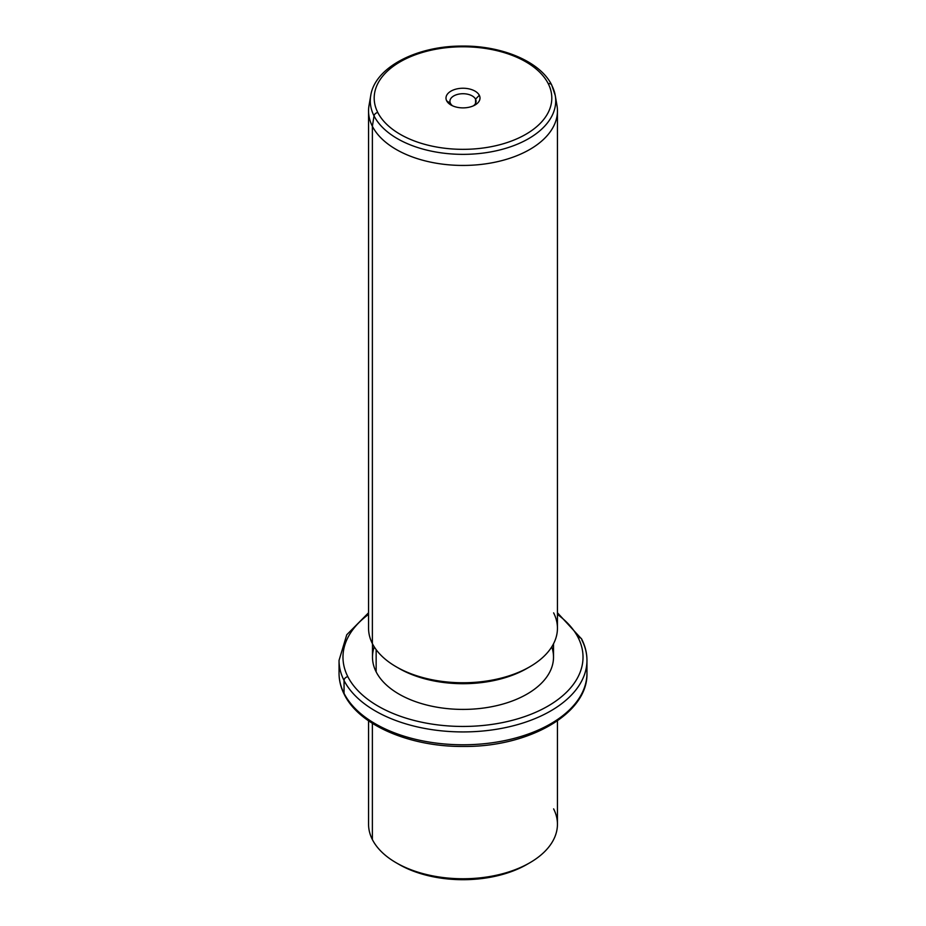 <?xml version="1.0" encoding="UTF-8"?>
<svg xmlns="http://www.w3.org/2000/svg" width="926" height="926" viewBox="0 0 926 926"><rect width="100%" height="100%" fill="white"/><g stroke="black" fill="none" stroke-linecap="round" stroke-linejoin="round"><path stroke-width="1.39" d="M397.636 863.588A90.517 52.261 0 0 0 528.364 863.588A90.517 52.261 180 0 1 526.998 864.398A90.517 52.261 180 0 1 399.002 864.398L396.212 862.789A94.44 54.53 0 0 0 529.788 862.789A94.44 54.53 0 0 0 553.621 808.884M557.44 720.81L557.44 824.233A94.44 54.53 180 0 1 476.427 878.207A94.44 54.53 180 0 1 372.379 839.581A94.44 54.53 0 0 0 396.212 862.789M372.379 839.581L372.379 723.333L372.379 839.581A94.44 54.53 180 0 1 368.56 824.233L368.56 720.81M368.56 612.769L346.764 634.75L339.043 660.365A123.957 71.568 0 0 0 344.055 680.506A123.957 71.568 180 0 1 339.043 660.365L339.043 673.214A123.957 71.568 0 0 0 344.055 693.366A3.935 3.079 153.1 0 0 344.322 694.512A3.935 3.079 -26.9 0 1 344.055 693.366A123.957 71.568 0 0 0 480.629 744.053A123.957 71.568 0 0 0 586.957 673.214A123.957 71.568 180 0 1 480.629 744.053A123.957 71.568 180 0 1 344.055 693.366A123.957 71.568 180 0 1 339.043 673.214C339.055 680.517 340.814 687.613 344.322 694.512C359.3 725.313 409.952 746.842 463.069 746.449C528.572 747.27 588.172 713.715 586.957 673.214L586.957 660.365A123.957 71.568 0 0 0 581.945 640.213A3.935 3.079 153.1 0 0 581.678 639.067A3.935 3.079 153.1 0 0 578.171 637.644A120.021 69.3 0 0 0 557.44 614.389A120.021 69.3 180 0 1 578.171 637.644A3.935 3.079 -26.9 0 1 581.678 639.067L557.44 612.769M344.055 680.506L344.055 693.366L344.055 680.506A123.957 71.568 0 0 0 480.629 731.204A123.957 71.568 0 0 0 586.957 660.365A123.957 71.568 180 0 1 480.629 731.204A123.957 71.568 180 0 1 344.055 680.506A3.935 3.079 -26.9 0 1 347.829 676.663A3.935 3.079 153.1 0 0 344.055 680.506M368.56 614.389A120.021 69.3 0 0 0 347.829 676.663A120.021 69.3 0 0 0 496.787 723.646A120.021 69.3 0 0 0 578.171 637.644A120.021 69.3 180 0 1 496.787 723.646A120.021 69.3 180 0 1 347.829 676.663A120.021 69.3 180 0 1 368.56 614.389M374.254 646.88A90.517 52.261 0 0 0 376.153 671.859A90.517 52.261 0 0 0 484.657 707.892A90.517 52.261 0 0 0 551.746 646.88M553.516 643.802L553.516 657.147A90.517 52.261 180 0 1 475.871 708.876A90.517 52.261 180 0 1 376.153 671.859L376.153 649.658L376.153 671.859A90.517 52.261 180 0 1 372.483 657.147L372.483 643.802M397.636 667.588A90.517 52.261 0 0 0 528.364 667.588A90.517 52.261 180 0 1 526.998 668.398A90.517 52.261 180 0 1 399.002 668.398L396.212 666.789A94.44 54.53 0 0 0 529.788 666.789A94.44 54.53 0 0 0 553.621 612.873M370.296 100.506A94.44 54.53 0 0 0 368.56 110.912A94.44 54.53 0 0 0 372.379 126.272L372.379 643.582L372.379 126.272A94.44 54.53 0 0 0 476.427 164.886A94.44 54.53 0 0 0 557.44 110.912L557.44 628.233A94.44 54.53 180 0 1 476.427 682.207A94.44 54.53 180 0 1 372.379 643.582A94.44 54.53 0 0 0 396.212 666.789M557.44 110.912A94.44 54.53 0 0 0 555.704 100.506M372.379 643.582A94.44 54.53 180 0 1 368.56 628.233L368.56 110.912M374.035 115.9A92.704 53.523 0 0 0 480.733 153.369A92.704 53.523 0 0 0 555.253 95.505A92.704 53.523 0 0 0 551.965 85.759A3.935 3.079 153.1 0 0 551.734 85.053A3.935 3.079 153.1 0 0 548.215 83.629A3.935 3.079 -26.9 0 1 551.734 85.053L555.253 95.505A92.704 53.523 180 0 1 480.733 153.369A92.704 53.523 180 0 1 374.035 115.9L372.379 126.272L374.035 115.9A3.935 3.079 -26.9 0 1 377.785 112.497A88.815 51.277 0 0 0 488.002 147.269A88.815 51.277 0 0 0 548.215 83.629A88.815 51.277 0 0 0 437.998 48.858A88.815 51.277 0 0 0 377.785 112.497A3.935 3.079 153.1 0 0 374.035 115.9A92.704 53.523 180 0 1 370.747 95.505A92.704 53.523 0 0 0 374.035 115.9M555.253 95.505L556.977 105.495A94.44 54.53 180 0 1 481.069 164.434A94.44 54.53 180 0 1 372.379 126.272A94.44 54.53 180 0 1 369.023 105.495L370.747 95.505C374.984 67.332 416.769 45.918 462.028 46.068C501.961 45.548 540.286 61.591 551.734 85.053M377.785 112.497A88.815 51.277 180 0 1 437.998 48.858A88.815 51.277 180 0 1 548.215 83.629A88.815 51.277 180 0 1 488.002 147.269A88.815 51.277 180 0 1 377.785 112.497M479.321 95.297A17.015 9.827 0 0 0 458.208 88.641A17.015 9.827 0 0 0 446.679 100.83A17.015 9.827 0 0 0 467.792 107.485A17.015 9.827 0 0 0 479.321 95.297L475.547 99.151A13.08 7.547 0 0 0 459.319 94.024A13.08 7.547 0 0 0 450.453 103.399L446.679 100.83A17.015 9.827 180 0 1 458.208 88.641A17.015 9.827 180 0 1 479.321 95.297A17.015 9.827 180 0 1 475.026 105.008A17.015 9.827 180 0 1 450.974 105.008A17.015 9.827 180 0 1 446.679 100.83L450.453 103.399A13.08 7.547 0 0 0 452.548 105.807A13.08 7.547 180 0 1 450.453 103.399A13.08 7.547 180 0 1 449.92 101.27A13.08 7.547 180 0 1 461.136 93.804A13.08 7.547 180 0 1 475.547 99.151L479.321 95.297M473.452 105.807A13.08 7.547 0 0 0 475.547 99.151L475.547 103.399L475.547 99.151A13.08 7.547 180 0 1 476.08 101.27A13.08 7.547 180 0 1 473.452 105.807M529.788 862.789L526.998 864.398M586.957 660.365C586.945 653.062 585.186 645.966 581.678 639.067M529.788 666.789L526.998 668.398"/></g></svg>

